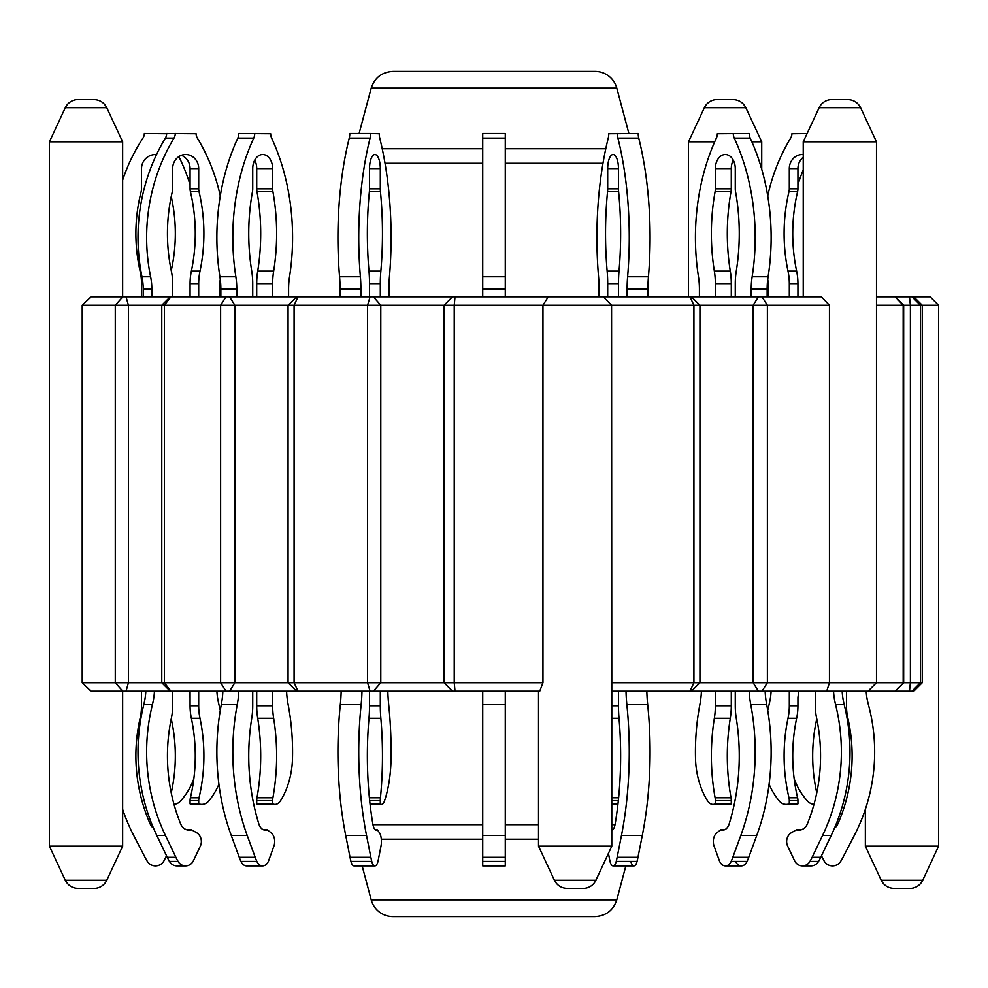 <?xml version="1.0" encoding="UTF-8"?>
<svg xmlns="http://www.w3.org/2000/svg" width="988" height="988" viewBox="0 0 988 988"><rect width="100%" height="100%" fill="white"/><g stroke="black" fill="none" stroke-linecap="round" stroke-linejoin="round"><path stroke-width="1.48" d="M296.635 296.783L288.064 305.23L288.064 682.77L296.524 691.217L90.97 691.217L82.202 682.77L82.202 305.23L90.97 296.783L126.044 296.783L128.415 305.23L128.415 682.77L164.366 682.77L164.366 305.23L234.872 305.23L234.872 682.77L294.078 682.77L294.078 305.23L380.788 305.23L380.788 682.77L454.221 682.77L454.221 305.23L611.572 305.23L603.322 296.783L548.229 296.783L542.955 305.23L542.955 682.77L539.732 691.217L452.467 691.217L444.069 682.77L444.069 305.23L380.788 305.23L373.378 296.783L370.068 296.783L367.573 305.23L367.573 682.77L294.078 682.77L298.018 691.217L296.635 691.217M370.068 296.783L126.044 296.783M548.229 296.783L373.378 296.783M603.322 296.783L691.365 296.783M761.983 296.783L691.476 296.783L699.936 305.23L829.451 305.23L821.411 296.783L761.983 296.783L767.38 305.23L767.38 682.77L753.128 682.77L758.426 691.217L826.697 691.217L829.451 682.77L767.38 682.77L761.983 691.217M876.492 296.783L895.214 296.783L903.168 305.23L938.6 305.23L930.153 296.783L913.801 296.783L922.249 305.23L922.249 682.77L910.393 682.77L909.479 691.217L913.801 691.217L922.249 682.77M909.479 296.783L895.214 296.783L903.662 305.23L903.662 682.77L910.393 682.77L910.393 305.23L909.479 296.783L913.801 296.783M618.476 691.217L618.476 705.778A56.353 21.563 -90 0 0 619.019 718.301A169.047 64.689 90 0 1 615.129 824.14A10.139 3.878 90 0 1 611.782 830.179M701.418 691.217A67.616 47.819 90 0 1 699.862 704.642A181.533 128.366 -90 0 0 695.577 760.55A67.616 47.819 -90 0 0 707.667 801.021A10.139 7.175 -90 0 0 713.015 804.393A10.139 7.175 -90 0 0 715.349 803.837L715.349 800.601A11.276 7.966 -90 0 0 715.102 797.81A169.047 119.536 90 0 1 714.349 718.301A56.353 39.841 -90 0 0 715.349 705.778L715.349 691.217M735.27 691.217L735.27 705.778A56.353 39.841 -90 0 0 736.27 718.301A169.047 119.536 90 0 1 729.082 824.14A10.139 7.175 90 0 1 722.524 830.192A10.139 7.175 90 0 1 720.709 829.858L717.103 832.588A10.139 7.175 -90 0 0 714.102 846.16L719.375 860.709A9.584 6.768 -90 0 0 725.402 865.908A9.584 6.768 -90 0 0 731.132 861.437A56.353 39.841 -90 0 0 732.8 857.312L740.815 835.416A181.533 128.366 -90 0 0 750.757 704.642A67.616 47.819 90 0 1 749.2 691.217M771.109 691.217A67.616 62.466 90 0 1 769.072 704.642A181.533 167.713 -90 0 0 767.725 710.397A181.533 128.366 90 0 0 766.7 704.642A67.616 47.819 90 0 1 765.144 691.217A67.616 47.819 -90 0 0 766.7 704.642L750.757 704.642M815.335 691.217L815.335 705.778A56.353 52.055 -90 0 0 816.644 718.301A169.047 156.178 90 0 1 807.245 824.14A10.139 9.374 90 0 1 798.675 830.192A10.139 9.374 90 0 1 796.316 829.858L791.586 832.588A10.139 9.374 -90 0 0 787.671 846.16L794.562 860.709A9.584 8.855 -90 0 0 802.429 865.908A9.584 8.855 -90 0 0 809.925 861.437A56.353 52.055 -90 0 0 812.111 857.312L822.584 835.416A181.533 167.713 -90 0 0 835.576 704.642A67.616 62.466 90 0 1 833.539 691.217M798.613 691.217A67.616 67.616 0 0 1 797.934 697.429L797.934 705.778L789.313 705.778L789.313 691.217M846.481 691.217L846.481 705.778A56.353 56.353 0 0 0 847.889 718.301A169.047 169.047 0 0 1 837.725 824.14A10.139 10.139 0 0 1 834.477 828.203A181.533 167.713 90 0 0 844.197 704.642A67.616 62.466 90 0 1 842.159 691.217A67.616 62.466 -90 0 0 844.197 704.642L835.576 704.642M272.651 803.837L256.719 803.837A10.139 7.175 -90 0 0 259.054 804.393L274.985 804.393A10.139 7.175 -90 0 0 280.333 801.021L280.333 801.021A67.616 47.819 -90 0 0 292.423 760.55L292.423 760.55A181.533 128.366 -90 0 0 288.138 704.642L288.138 704.642A67.616 47.819 90 0 1 286.582 691.217A67.616 47.819 -90 0 0 288.138 704.642A181.533 128.366 90 0 1 292.423 760.55A67.616 47.819 90 0 1 280.333 801.021A10.139 7.175 90 0 1 274.985 804.393A10.139 7.175 -90 0 1 272.651 803.837L272.651 800.601A11.276 7.966 -90 0 1 272.898 797.81A169.047 119.536 90 0 0 273.651 718.301A56.353 39.841 -90 0 1 272.651 705.778L272.651 691.217M256.868 861.437L240.936 861.437A9.584 6.768 -90 0 0 246.667 865.908L262.598 865.908A9.584 6.768 -90 0 0 268.625 860.709L273.898 846.16A10.139 7.175 -90 0 0 270.897 832.588L267.291 829.858A10.139 7.175 90 0 1 265.476 830.192A10.139 7.175 90 0 1 258.918 824.14L258.918 824.14A169.047 119.536 90 0 1 251.73 718.301L251.73 718.301A56.353 39.841 -90 0 0 252.73 705.778L252.73 691.217L252.73 705.778A56.353 39.841 90 0 1 251.73 718.301A169.047 119.536 -90 0 0 258.918 824.14A10.139 7.175 -90 0 0 263.673 829.858L267.291 829.858L270.897 832.588A10.139 7.175 90 0 1 273.898 846.16L268.625 860.709A9.584 6.768 90 0 1 262.598 865.908A9.584 6.768 -90 0 1 256.868 861.437A56.353 39.841 -90 0 1 255.2 857.312L247.185 835.416A181.533 128.366 -90 0 1 237.244 704.642A67.616 47.819 90 0 0 238.8 691.217M216.891 691.217A67.616 62.466 -90 0 0 218.928 704.642A181.533 167.713 90 0 1 220.275 710.397A181.533 167.713 -90 0 0 218.928 704.642L218.928 704.642A67.616 62.466 90 0 1 216.891 691.217M189.387 691.217A67.616 67.616 0 0 0 190.067 697.429M141.519 691.217L141.519 705.778A56.353 56.353 0 0 1 140.111 718.301A169.047 169.047 0 0 0 150.275 824.14A10.139 10.139 0 0 0 153.523 828.203M172.665 691.217L172.665 705.778A56.353 52.055 -90 0 1 171.356 718.301A169.047 156.178 90 0 0 180.755 824.14A10.139 9.374 -90 0 0 186.967 829.858L191.684 829.858L196.414 832.588A10.139 9.374 90 0 1 200.329 846.16L193.438 860.709A9.584 8.855 90 0 1 185.571 865.908A9.584 8.855 -90 0 1 178.075 861.437A56.353 52.055 -90 0 1 175.889 857.312L165.416 835.416A181.533 167.713 -90 0 1 152.424 704.642A67.616 62.466 90 0 0 154.461 691.217M387.839 691.217A67.616 25.873 90 0 0 388.692 704.642A181.533 69.469 -90 0 1 391.013 760.55A67.616 25.873 -90 0 1 384.456 801.021A10.139 3.878 -90 0 1 381.566 804.393A10.139 3.878 -90 0 1 380.306 803.837L380.306 800.601A11.276 4.31 -90 0 1 380.442 797.81A169.047 64.689 90 0 0 380.849 718.301A56.353 21.563 -90 0 1 380.306 705.778L380.306 691.217M369.524 691.217L369.524 705.778A56.353 21.563 -90 0 1 368.981 718.301A169.047 64.689 90 0 0 372.871 824.14A10.139 3.878 90 0 0 376.428 830.192A10.139 3.878 90 0 0 377.404 829.858L379.355 832.588A10.139 3.878 -90 0 1 380.985 846.16L378.132 860.709A9.584 3.668 -90 0 1 374.872 865.908A9.584 3.668 -90 0 1 371.772 861.437A56.353 21.563 -90 0 1 370.858 857.312L366.523 835.416A181.533 69.469 -90 0 1 361.139 704.642A67.616 25.873 90 0 0 361.979 691.217M638.223 133.504L638.223 133.504A8.447 3.236 -90 0 0 638.754 138.122A181.533 69.469 90 0 1 648.437 276.764A56.353 21.563 -90 0 0 647.93 288.953L647.93 296.783L647.93 288.953A56.353 21.563 90 0 1 648.437 276.764A181.533 69.469 -90 0 0 638.754 138.122A8.447 3.236 90 0 1 638.223 133.504L608.769 133.738A8.447 3.236 90 0 1 608.25 138.122A181.533 69.469 -90 0 0 598.555 276.764A56.353 21.563 90 0 1 599.074 288.953L599.074 296.783M627.108 296.783L627.108 288.953A56.353 21.563 90 0 1 627.615 276.764A181.533 69.469 -90 0 0 617.932 138.122A8.447 3.236 90 0 1 617.401 133.504M607.694 296.783L607.694 283.655L618.476 283.655A56.353 21.563 90 0 1 619.019 271.12A169.047 64.689 90 0 0 618.611 191.623A11.276 4.31 90 0 1 618.476 188.819L618.476 168.627A14.091 5.397 90 0 0 613.091 154.536A14.091 5.397 90 0 0 607.694 168.627L618.476 168.627M607.694 168.627L607.694 188.819A11.276 4.31 90 0 1 607.558 191.623A169.047 64.689 90 0 0 607.151 271.12A56.353 21.563 90 0 1 607.694 283.655M618.476 283.655L618.476 296.783M608.435 853.36L609.868 860.709A9.584 3.668 -90 0 0 613.128 865.908A9.584 3.668 -90 0 0 616.228 861.437A56.353 21.563 -90 0 0 617.142 857.312L621.477 835.416A181.533 69.469 -90 0 0 626.861 704.642A67.616 25.873 90 0 1 626.009 691.217M630.85 861.437A9.584 3.668 90 0 0 633.95 865.908A9.584 3.668 -90 0 0 637.062 861.437A56.353 21.563 -90 0 0 637.964 857.312L642.299 835.416A181.533 69.469 -90 0 0 647.683 704.642A67.616 25.873 90 0 1 646.844 691.217A67.616 25.873 -90 0 0 647.683 704.642L626.861 704.642M768.479 296.783L768.479 288.953A56.353 52.055 90 0 0 767.725 279.382A56.353 39.841 -90 0 0 767.145 288.953L767.145 296.783L767.145 288.953A56.353 39.841 90 0 1 768.096 276.764A181.533 128.366 -90 0 0 750.201 138.122A8.447 5.977 90 0 1 749.225 133.504L717.337 133.738A8.447 5.977 90 0 1 716.362 138.122A181.533 128.366 -90 0 0 698.467 276.764A56.353 39.841 90 0 1 699.418 288.953L699.418 296.783M751.213 296.783L751.213 288.953A56.353 39.841 90 0 1 752.152 276.764A181.533 128.366 -90 0 0 734.257 138.122A8.447 5.977 90 0 1 733.281 133.504M715.349 296.783L715.349 283.655L731.293 283.655L731.293 296.783L731.293 283.655A56.353 39.841 90 0 0 730.293 271.12A169.047 119.536 90 0 1 731.034 191.623A11.276 7.966 90 0 0 731.281 188.819L731.281 168.627A14.091 9.966 90 0 1 733.281 160.167A14.091 9.966 -90 0 0 731.281 168.627L731.281 188.819A11.276 7.966 -90 0 1 731.034 191.623A169.047 119.536 -90 0 0 730.293 271.12A56.353 39.841 -90 0 1 731.293 283.655M735.27 296.783L735.27 283.655A56.353 39.841 90 0 1 736.27 271.12A169.047 119.536 90 0 0 735.529 191.623A11.276 7.966 90 0 1 735.27 188.819L735.27 168.627A14.091 9.966 90 0 0 725.316 154.536A14.091 9.966 90 0 0 715.349 168.627L715.349 188.819A11.276 7.966 90 0 1 715.102 191.623A169.047 119.536 90 0 0 714.349 271.12A56.353 39.841 90 0 1 715.349 283.655M735.603 861.437A9.584 6.768 90 0 0 741.333 865.908A9.584 6.768 -90 0 0 747.064 861.437A56.353 39.841 -90 0 0 748.743 857.312L756.759 835.416A181.533 128.366 -90 0 0 766.7 704.642M807.085 133.565L791.907 133.738A8.447 7.805 90 0 1 790.635 138.122A181.533 167.713 -90 0 0 767.725 195.957A181.533 128.366 90 0 0 750.201 138.122A8.447 5.977 -90 0 1 749.225 133.504L749.225 133.504M789.313 296.783L789.313 283.655L797.934 283.655L797.934 296.783M803.232 154.573A14.091 13.017 90 0 0 802.318 154.536A14.091 13.017 90 0 0 789.301 168.627L789.301 188.819A11.276 10.411 90 0 1 788.98 191.623A169.047 156.178 90 0 0 788.004 271.12A56.353 52.055 90 0 1 789.313 283.655M725.402 865.908L741.333 865.908A9.584 6.768 90 0 0 747.064 861.437A56.353 39.841 90 0 0 748.743 857.312L756.759 835.416A181.533 128.366 90 0 0 769.084 784.25A67.616 62.466 -90 0 0 779.273 801.021A10.139 9.374 -90 0 0 786.25 804.393A10.139 9.374 -90 0 0 789.301 803.837L789.301 800.601A11.276 10.411 -90 0 0 788.98 797.81A169.047 156.178 90 0 1 788.004 718.301A56.353 52.055 -90 0 0 789.313 705.778M803.232 169.775A181.533 181.533 0 0 0 797.934 184.855L797.934 168.627A14.091 13.017 90 0 1 803.232 157.277A14.091 13.017 -90 0 0 797.934 168.627L797.934 188.819A11.276 10.411 90 0 1 797.6 191.623A169.047 156.178 90 0 0 796.637 271.12A56.353 52.055 90 0 1 797.934 283.655M806.751 864.698A9.584 8.855 90 0 0 811.062 865.908A9.584 8.855 -90 0 0 818.546 861.437A56.353 52.055 -90 0 0 820.732 857.312L831.204 835.416A181.533 167.713 -90 0 0 844.197 704.642M811.062 865.908L802.429 865.908L811.062 865.908A9.584 8.855 90 0 0 818.546 861.437A56.353 52.055 90 0 0 820.732 857.312L821.46 855.781L823.992 860.709A9.584 9.584 0 0 0 840.615 861.437A56.353 56.353 0 0 0 842.986 857.312L854.324 835.416A181.533 181.533 0 0 0 868.39 704.642A67.616 67.616 0 0 1 866.18 691.217M791.82 803.837A10.139 9.374 90 0 0 794.871 804.393A10.139 9.374 90 0 0 797.934 803.837L797.934 800.601A11.276 10.411 90 0 0 797.6 797.81A169.047 156.178 -90 0 1 794.154 778.742A67.616 67.616 0 0 0 807.443 801.021A10.139 10.139 0 0 0 813.989 804.343M816.767 792.858A169.047 169.047 0 0 1 816.767 718.894M726.612 803.837A10.139 7.175 90 0 0 728.946 804.393A10.139 7.175 90 0 0 731.281 803.837L731.281 800.601A11.276 7.966 90 0 0 731.034 797.81A169.047 119.536 -90 0 1 730.293 718.301A56.353 39.841 90 0 0 731.293 705.778L731.293 691.217L731.293 705.778L715.349 705.778M613.128 865.908L633.95 865.908A9.584 3.668 90 0 0 637.062 861.437A56.353 21.563 90 0 0 637.964 857.312L642.299 835.416A181.533 69.469 90 0 0 647.683 704.642M236.787 296.783L236.787 288.953A56.353 39.841 90 0 0 235.848 276.764A181.533 128.366 -90 0 1 253.743 138.122A8.447 5.977 90 0 0 254.719 133.504L270.663 133.738A8.447 5.977 -90 0 0 271.638 138.122A181.533 128.366 90 0 1 289.533 276.764A56.353 39.841 -90 0 0 288.582 288.953L288.582 296.783L288.582 288.953A56.353 39.841 90 0 1 289.533 276.764L289.533 276.764A181.533 128.366 -90 0 0 271.638 138.122L271.638 138.122A8.447 5.977 90 0 1 270.663 133.738L238.775 133.504A8.447 5.977 90 0 1 237.799 138.122A181.533 128.366 -90 0 0 219.904 276.764A56.353 39.841 90 0 1 220.855 288.953L220.855 296.783M256.707 296.783L256.707 283.655A56.353 39.841 90 0 1 257.707 271.12A169.047 119.536 90 0 0 256.966 191.623A11.276 7.966 90 0 1 256.719 188.819L256.719 168.627A14.091 9.966 90 0 0 254.719 160.167A14.091 9.966 -90 0 0 252.73 168.627L252.73 188.819A11.276 7.966 -90 0 1 252.471 191.623A169.047 119.536 -90 0 0 251.73 271.12L251.73 271.12A56.353 39.841 -90 0 1 252.73 283.655L252.73 296.783L252.73 283.655A56.353 39.841 90 0 0 251.73 271.12A169.047 119.536 90 0 1 252.471 191.623A11.276 7.966 90 0 0 252.73 188.819L252.73 168.627A14.091 9.966 90 0 1 262.685 154.536A14.091 9.966 90 0 1 272.651 168.627L272.651 188.819A11.276 7.966 90 0 0 272.898 191.623A169.047 119.536 90 0 1 273.651 271.12A56.353 39.841 90 0 0 272.651 283.655L272.651 296.783M151.843 296.783L151.843 288.953A56.353 52.055 90 0 0 150.608 276.764A181.533 167.713 -90 0 1 173.987 138.122A8.447 7.805 90 0 0 175.259 133.504L196.093 133.738A8.447 7.805 -90 0 0 197.365 138.122A181.533 167.713 90 0 1 220.275 195.945A181.533 167.713 -90 0 0 197.365 138.122L197.365 138.122A8.447 7.805 90 0 1 196.093 133.738L166.639 133.504A8.447 7.805 90 0 1 165.367 138.122A181.533 167.713 -90 0 0 141.976 276.764A56.353 52.055 90 0 1 143.211 288.953L143.211 296.783M220.275 279.382A56.353 52.055 -90 0 0 219.521 288.953L219.521 296.783L219.521 288.953A56.353 52.055 90 0 1 220.275 279.382M190.067 296.783L190.067 283.655A56.353 52.055 90 0 1 191.363 271.12A169.047 156.178 90 0 0 190.4 191.623A11.276 10.411 90 0 1 190.067 188.819L190.067 168.627A14.091 13.017 90 0 0 181.36 155.326A14.091 13.017 -90 0 0 178.865 156.623A181.533 181.533 0 0 1 190.067 184.855M171.233 196.563A169.047 156.178 -90 0 0 171.233 270.539A169.047 169.047 0 0 0 171.233 196.563M171.233 718.894A169.047 156.178 -90 0 0 171.233 792.858A169.047 169.047 0 0 0 171.233 718.894M193.846 778.742A67.616 67.616 0 0 1 180.557 801.021A10.139 10.139 0 0 1 174.012 804.343A169.047 156.178 -90 0 0 180.755 824.14A10.139 9.374 90 0 0 189.326 830.192A10.139 9.374 90 0 0 191.684 829.858L196.402 832.588A10.139 9.374 -90 0 1 200.329 846.16L193.438 860.709A9.584 8.855 -90 0 1 185.571 865.908L176.938 865.908A9.584 8.855 -90 0 1 169.454 861.437A56.353 52.055 -90 0 1 167.268 857.312L156.796 835.416A181.533 167.713 -90 0 1 143.803 704.642A67.616 62.466 90 0 0 145.841 691.217M198.699 803.837L190.067 803.837A10.139 9.374 -90 0 0 193.129 804.393L201.75 804.393A10.139 9.374 -90 0 0 208.727 801.021L208.727 801.021A67.616 62.466 -90 0 0 218.916 784.25A67.616 62.466 90 0 1 208.727 801.021A10.139 9.374 90 0 1 201.75 804.393A10.139 9.374 -90 0 1 198.699 803.837L198.699 800.601A11.276 10.411 -90 0 1 199.02 797.81A169.047 156.178 90 0 0 199.996 718.301A56.353 52.055 -90 0 1 198.687 705.778L198.687 691.217M156.524 154.56A14.091 14.091 0 0 0 141.519 168.627L141.519 188.819A11.276 11.276 0 0 1 141.161 191.623A169.047 169.047 0 0 0 140.111 271.12A56.353 56.353 0 0 1 141.519 283.655L141.519 296.783M122.648 180.1A181.533 181.533 0 0 1 142.951 138.122A8.447 8.447 0 0 0 144.334 133.504L166.639 133.726M166.54 855.781L164.008 860.709A9.584 9.584 0 0 1 147.385 861.437A56.353 56.353 0 0 1 145.014 857.312L133.676 835.416A181.533 181.533 0 0 1 122.648 809.32M190.067 803.837L190.067 800.601A11.276 10.411 -90 0 1 190.4 797.81A169.047 156.178 90 0 0 191.363 718.301A56.353 52.055 -90 0 1 190.067 705.778L190.067 691.217M198.687 296.783L198.687 283.655A56.353 52.055 90 0 1 199.996 271.12A169.047 156.178 90 0 0 199.02 191.623A11.276 10.411 90 0 1 198.699 188.819L198.699 168.627A14.091 13.017 90 0 0 185.682 154.536A14.091 13.017 90 0 0 172.653 168.627L172.653 188.819A11.276 10.411 90 0 1 172.332 191.623A169.047 156.178 90 0 0 171.356 271.12A56.353 52.055 90 0 1 172.665 283.655L172.665 296.783M240.936 861.437A56.353 39.841 -90 0 1 239.257 857.312L231.241 835.416A181.533 128.366 -90 0 1 221.3 704.642A67.616 47.819 90 0 0 222.856 691.217M256.719 803.837L256.719 800.601A11.276 7.966 -90 0 1 256.966 797.81A169.047 119.536 90 0 0 257.707 718.301A56.353 39.841 -90 0 1 256.707 705.778L256.707 691.217M360.892 296.783L360.892 288.953A56.353 21.563 90 0 0 360.385 276.764A181.533 69.469 -90 0 1 370.068 138.122A8.447 3.236 90 0 0 370.599 133.504L379.231 133.738A8.447 3.236 90 0 0 379.75 138.122A181.533 69.469 -90 0 1 389.445 276.764A56.353 21.563 90 0 0 388.926 288.953L388.926 296.783M340.07 296.783L340.07 288.953A56.353 21.563 90 0 0 339.563 276.764A181.533 69.469 -90 0 1 349.246 138.122A8.447 3.236 90 0 0 349.777 133.504L370.599 133.504M374.872 865.908L354.05 865.908A9.584 3.668 -90 0 1 350.938 861.437A56.353 21.563 -90 0 1 350.036 857.312L345.701 835.416A181.533 69.469 -90 0 1 340.317 704.642A67.616 25.873 90 0 0 341.156 691.217M380.306 296.783L380.306 283.655A56.353 21.563 90 0 1 380.849 271.12A169.047 64.689 90 0 0 380.442 191.623A11.276 4.31 90 0 1 380.306 188.819L380.306 168.627A14.091 5.397 90 0 0 374.909 154.536A14.091 5.397 90 0 0 369.524 168.627L369.524 188.819L380.306 188.819M369.524 188.819A11.276 4.31 90 0 1 369.389 191.623A169.047 64.689 90 0 0 368.981 271.12A56.353 21.563 90 0 1 369.524 283.655L369.524 296.783M505.276 296.783L505.276 133.504L482.724 133.504L482.724 296.783M505.276 691.217L505.276 865.908L482.724 865.908L482.724 691.217M612.56 829.858L611.782 829.858M617.982 803.837L611.782 803.837M713.015 804.393L728.946 804.393A10.139 7.175 -90 0 0 731.281 803.837L731.281 800.601A11.276 7.966 -90 0 0 731.034 797.81A169.047 119.536 90 0 1 730.293 718.301A56.353 39.841 -90 0 0 731.293 705.778M724.328 829.858L720.709 829.858L724.328 829.858M731.281 803.837L715.349 803.837M786.25 804.393L794.871 804.393A10.139 9.374 -90 0 0 797.934 803.837L797.934 800.601A11.276 10.411 -90 0 0 797.6 797.81A169.047 156.178 90 0 1 796.637 718.301A56.353 52.055 -90 0 0 797.934 705.778M801.033 829.858L796.316 829.858M797.934 803.837L789.301 803.837M377.404 829.858L375.44 829.858M380.306 803.837L370.018 803.837M909.479 691.217L895.214 691.217L903.662 682.77L895.214 691.217L826.697 691.217M876.492 305.23L903.168 305.23L903.168 682.77L829.451 682.77L829.451 305.23M542.955 682.77L454.221 682.77L455.011 691.217M538.522 691.217L538.522 846.185L554.441 880.308C557.133 885.47 561.382 888.187 567.211 888.447L583.093 888.447A14.091 14.091 0 0 0 595.863 880.308L554.441 880.308M595.863 880.308L611.782 846.185L538.522 846.185M611.782 686.438L611.572 305.23L699.936 305.23L699.936 682.77L753.128 682.77L753.128 305.23L758.426 296.783M106.741 880.308L122.648 846.185L49.4 846.185L65.319 880.308C68.011 885.47 72.26 888.187 78.077 888.447L93.971 888.447A14.091 14.091 0 0 0 106.741 880.308L65.319 880.308M122.648 846.185L122.648 691.217M122.648 296.783L122.648 141.815L106.741 107.692C104.049 102.53 99.788 99.813 93.971 99.553L78.077 99.553A14.091 14.091 0 0 0 65.319 107.692L106.741 107.692M65.319 107.692L49.4 141.815L122.648 141.815M761.723 169.269L761.723 141.815L745.817 107.692C743.112 102.53 738.863 99.813 733.047 99.553L717.152 99.553A14.091 14.091 0 0 0 704.382 107.692L745.817 107.692M704.382 107.692L688.475 141.815L714.695 141.815M751.856 141.815L761.723 141.815M691.365 691.217L758.426 691.217M611.572 682.77L699.936 682.77L691.476 691.217L611.782 691.217M298.018 691.217L452.467 691.217M595.011 71.383L392.989 71.383C381.948 72.05 374.699 77.632 371.204 88.117L616.796 88.117A22.539 22.539 0 0 0 595.011 71.383M359.101 133.504L371.204 88.117M860.573 107.692L819.151 107.692A14.091 14.091 0 0 1 831.921 99.553L847.803 99.553C853.632 99.813 857.88 102.53 860.573 107.692L876.492 141.815L803.232 141.815L803.232 296.783M170.22 296.783L161.773 305.23L82.202 305.23M298.018 296.783L294.078 305.23L234.872 305.23L229.574 296.783M170.22 691.217L161.773 682.77L161.773 305.23L164.366 305.23L170.875 296.783M452.467 296.783L444.069 305.23L454.221 305.23L455.011 296.783M373.378 691.217L380.788 682.77L367.573 682.77L370.068 691.217M229.574 691.217L234.872 682.77L164.366 682.77L170.875 691.217M126.044 691.217L128.415 682.77L82.202 682.77M894.029 888.447L909.923 888.447A14.091 14.091 0 0 0 922.681 880.308L881.259 880.308C883.951 885.47 888.212 888.187 894.029 888.447M922.681 880.308L938.6 846.185L865.352 846.185L865.352 809.32M392.989 916.617L595.011 916.617C606.052 915.95 613.301 910.368 616.796 899.883L371.204 899.883A22.539 22.539 0 0 0 392.989 916.617M362.151 865.908L371.204 899.883M868.032 691.217L876.492 682.77L876.492 141.815M647.93 288.953L627.108 288.953M767.145 288.953L751.213 288.953M151.843 288.953L143.211 288.953M190.067 283.655L198.687 283.655M236.787 288.953L220.855 288.953M256.707 283.655L272.651 283.655M360.892 288.953L340.07 288.953M369.524 283.655L380.306 283.655M505.276 288.953L482.724 288.953M648.437 276.764L627.615 276.764M638.754 138.122L617.932 138.122M642.299 835.416L621.477 835.416M637.964 857.312L617.142 857.312M637.062 861.437L616.228 861.437M618.476 705.778L611.782 705.778M619.019 718.301L611.782 718.301M618.611 797.81L611.782 797.81M618.327 800.601L611.782 800.601M607.151 271.12L619.019 271.12M607.558 191.623L618.611 191.623M607.694 188.819L618.476 188.819M768.096 276.764L752.152 276.764M750.201 138.122L734.257 138.122M756.759 835.416L740.815 835.416M748.743 857.312L732.8 857.312M747.064 861.437L731.132 861.437M730.293 718.301L714.349 718.301M731.034 797.81L715.102 797.81M731.281 800.601L715.349 800.601M715.349 168.627L731.281 168.627M714.349 271.12L730.293 271.12M715.102 191.623L731.034 191.623M715.349 188.819L731.281 188.819M831.204 835.416L822.584 835.416M820.732 857.312L812.111 857.312M818.546 861.437L809.925 861.437M796.637 718.301L788.004 718.301M797.6 797.81L788.98 797.81M797.934 800.601L789.301 800.601M789.301 168.627L797.934 168.627M788.004 271.12L796.637 271.12M788.98 191.623L797.6 191.623M789.301 188.819L797.934 188.819M150.608 276.764L141.976 276.764M173.987 138.122L165.367 138.122M152.424 704.642L143.803 704.642M165.416 835.416L156.796 835.416M175.889 857.312L167.268 857.312M178.075 861.437L169.454 861.437M198.687 705.778L190.067 705.778M199.996 718.301L191.363 718.301M199.02 797.81L190.4 797.81M198.699 800.601L190.067 800.601M190.067 168.627L198.699 168.627M191.363 271.12L199.996 271.12M190.4 191.623L199.02 191.623M190.067 188.819L198.699 188.819M235.848 276.764L219.904 276.764M253.743 138.122L237.799 138.122M237.244 704.642L221.3 704.642M247.185 835.416L231.241 835.416M255.2 857.312L239.257 857.312M272.651 705.778L256.707 705.778M273.651 718.301L257.707 718.301M272.898 797.81L256.966 797.81M272.651 800.601L256.719 800.601M256.719 168.627L272.651 168.627M257.707 271.12L273.651 271.12M256.966 191.623L272.898 191.623M256.719 188.819L272.651 188.819M360.385 276.764L339.563 276.764M370.068 138.122L349.246 138.122M361.139 704.642L340.317 704.642M366.523 835.416L345.701 835.416M370.858 857.312L350.036 857.312M371.772 861.437L350.938 861.437M380.306 705.778L369.524 705.778M380.849 718.301L368.981 718.301M380.442 797.81L369.389 797.81M380.306 800.601L369.673 800.601M369.524 168.627L380.306 168.627M368.981 271.12L380.849 271.12M369.389 191.623L380.442 191.623M505.276 276.764L482.724 276.764M505.276 138.122L482.724 138.122M505.276 704.642L482.724 704.642M505.276 835.416L482.724 835.416M505.276 857.312L482.724 857.312M505.276 861.437L482.724 861.437M385.024 163.292L482.724 163.292M505.276 163.292L602.976 163.292M605.78 148.768L505.276 148.768M482.724 148.768L382.22 148.768M122.759 296.783L115.275 305.23L115.275 682.77L122.759 691.217M226.017 296.783L220.62 305.23L220.62 682.77L226.017 691.217M689.982 296.783L693.922 305.23L693.922 682.77L689.982 691.217M911.986 296.783L920.396 305.23L920.396 682.77L911.986 691.217M381.306 839.232L482.724 839.232M505.276 839.232L538.522 839.232M615.018 824.708L611.782 824.708M538.522 824.708L505.276 824.708M482.724 824.708L372.982 824.708M617.92 804.393L611.782 804.393M381.566 804.393L370.08 804.393M611.782 846.185L611.782 686.45M49.4 141.815L49.4 846.185M688.475 141.815L688.475 296.783M616.796 88.117L628.899 133.504M819.151 107.692L803.232 141.815M881.259 880.308L865.352 846.185M616.796 899.883L625.849 865.908M938.6 846.185L938.6 305.23"/></g></svg>
